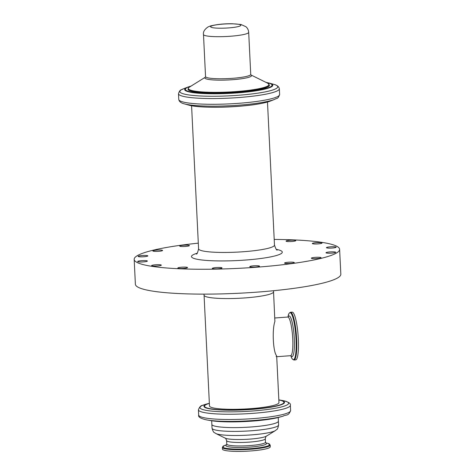 <?xml version="1.0" encoding="UTF-8"?>
<svg xmlns="http://www.w3.org/2000/svg" width="475" height="475" viewBox="0 0 475 475"><rect width="100%" height="100%" fill="white"/><g stroke="black" fill="none" stroke-linecap="round" stroke-linejoin="round"><path stroke-width="0.71" d="M274.206 239.442A102.843 14.06 177.2 0 1 337.891 246.929A102.843 14.06 177.2 0 1 339.613 249.322L340.83 274.188A102.843 14.06 177.2 0 1 238.794 293.253A102.843 14.06 177.2 0 1 135.387 284.234L134.17 259.368A102.843 14.06 177.2 0 1 198.301 243.152M339.613 249.322A102.843 14.06 177.2 0 1 237.577 268.387A102.843 14.06 177.2 0 1 134.17 259.368M284.644 263.186A4.863 0.665 177.2 0 1 284.561 263.073A4.863 0.665 177.2 0 1 289.382 262.17A4.863 0.665 177.2 0 1 294.274 262.598A4.863 0.665 177.2 0 1 289.881 263.477A4.863 0.665 177.2 0 1 284.644 263.186M151.697 265.739A4.863 0.665 177.2 0 1 151.614 265.626A4.863 0.665 177.2 0 1 156.441 264.723A4.863 0.665 177.2 0 1 161.328 265.151A4.863 0.665 177.2 0 1 156.934 266.03A4.863 0.665 177.2 0 1 151.697 265.739M152.95 251.055A4.863 0.665 177.2 0 1 152.867 250.942A4.863 0.665 177.2 0 1 157.688 250.04A4.863 0.665 177.2 0 1 162.575 250.467A4.863 0.665 177.2 0 1 158.181 251.346A4.863 0.665 177.2 0 1 152.95 251.055M179.776 246.181A4.863 0.665 177.2 0 1 179.698 246.068A4.863 0.665 177.2 0 1 184.52 245.165A4.863 0.665 177.2 0 1 189.406 245.593A4.863 0.665 177.2 0 1 185.013 246.472A4.863 0.665 177.2 0 1 179.776 246.181M212.384 268.517A4.863 0.665 177.2 0 1 212.301 268.405A4.863 0.665 177.2 0 1 217.123 267.502A4.863 0.665 177.2 0 1 222.015 267.93A4.863 0.665 177.2 0 1 217.615 268.808A4.863 0.665 177.2 0 1 212.384 268.517M249.868 266.772A4.863 0.665 177.2 0 1 249.785 266.659A4.863 0.665 177.2 0 1 254.606 265.757A4.863 0.665 177.2 0 1 259.498 266.184A4.863 0.665 177.2 0 1 255.099 267.063A4.863 0.665 177.2 0 1 249.868 266.772M138.189 256.488A4.863 0.665 177.2 0 1 138.106 256.375A4.863 0.665 177.2 0 1 142.928 255.473A4.863 0.665 177.2 0 1 147.82 255.9A4.863 0.665 177.2 0 1 143.42 256.773A4.863 0.665 177.2 0 1 138.189 256.488M137.75 261.642A4.863 0.665 177.2 0 1 137.667 261.529A4.863 0.665 177.2 0 1 142.488 260.627A4.863 0.665 177.2 0 1 147.381 261.054A4.863 0.665 177.2 0 1 142.987 261.933A4.863 0.665 177.2 0 1 137.75 261.642M177.905 268.155A4.863 0.665 177.2 0 1 177.828 268.043A4.863 0.665 177.2 0 1 182.649 267.14A4.863 0.665 177.2 0 1 187.536 267.567A4.863 0.665 177.2 0 1 183.142 268.446A4.863 0.665 177.2 0 1 177.905 268.155M326.521 247.778A4.863 0.665 177.2 0 1 326.438 247.665A4.863 0.665 177.2 0 1 331.265 246.763A4.863 0.665 177.2 0 1 336.152 247.19A4.863 0.665 177.2 0 1 331.758 248.069A4.863 0.665 177.2 0 1 326.521 247.778M326.088 252.878A4.863 0.665 177.2 0 1 326.004 252.759A4.863 0.665 177.2 0 1 330.832 251.863A4.863 0.665 177.2 0 1 335.718 252.284A4.863 0.665 177.2 0 1 331.324 253.163A4.863 0.665 177.2 0 1 326.088 252.878M312.407 243.633A4.863 0.665 177.2 0 1 312.324 243.521A4.863 0.665 177.2 0 1 317.146 242.618A4.863 0.665 177.2 0 1 322.038 243.046A4.863 0.665 177.2 0 1 317.644 243.924A4.863 0.665 177.2 0 1 312.407 243.633M286.134 241.229A4.863 0.665 177.2 0 1 286.051 241.116A4.863 0.665 177.2 0 1 290.872 240.213A4.863 0.665 177.2 0 1 295.765 240.641A4.863 0.665 177.2 0 1 291.371 241.52A4.863 0.665 177.2 0 1 286.134 241.229M311.41 258.305A4.863 0.665 177.2 0 1 311.327 258.192A4.863 0.665 177.2 0 1 316.154 257.29A4.863 0.665 177.2 0 1 321.041 257.717A4.863 0.665 177.2 0 1 316.647 258.596A4.863 0.665 177.2 0 1 311.41 258.305M276.171 356.559L276.563 355.668C273.107 351.975 272.009 329.496 274.888 321.474L273.547 291.828A34.782 4.756 177.2 0 1 245.153 297.902A34.782 4.756 177.2 0 1 204.072 295.224L203.923 294.126M295.717 359.884A23.94 4.174 -94.2 0 0 298.122 335.706A23.94 4.174 -94.2 0 0 292.208 312.14L290.528 312.265A23.94 4.174 -94.2 0 1 296.442 335.831A23.94 4.174 -94.2 0 1 294.031 360.008L295.717 359.884M269.426 85.138L269.438 85.268A40.761 5.575 177.2 0 1 228.992 92.821A40.761 5.575 177.2 0 1 188.005 89.247L187.999 89.122C188.45 87.81 188.937 87.133 189.448 87.085A40.387 5.522 177.2 0 0 236.045 91.568A40.387 5.522 177.2 0 0 268.345 83.576A40.387 5.522 177.2 0 0 267.787 83.256L269.426 85.138A40.761 5.575 177.2 0 1 236.146 92.257A40.761 5.575 177.2 0 1 187.999 89.122M276.705 356.387L278.962 402.58A34.782 4.756 177.2 0 1 244.459 409.028A34.782 4.756 177.2 0 1 209.487 405.977L204.072 295.224M270.186 445.081L270.269 446.773A23.934 3.272 177.2 0 1 248.633 451.096A23.934 3.272 177.2 0 1 222.858 449.671A23.934 3.272 177.2 0 1 222.454 449.113L222.371 447.42L224.432 445.538A23.542 3.218 177.2 0 0 223.131 447.391A23.542 3.218 177.2 0 0 250.545 448.655A23.542 3.218 177.2 0 0 267.947 443.412L270.186 445.081A23.934 3.272 177.2 0 1 250.64 449.261A23.934 3.272 177.2 0 1 222.775 447.973A23.934 3.272 177.2 0 1 222.371 447.42M276.397 249.381A45.475 6.217 177.2 0 1 245.183 260.068A45.475 6.217 177.2 0 1 200.076 259.76A45.475 6.217 177.2 0 1 197.089 253.258M290.908 355.591L290.629 355.686A19.374 3.378 -94.2 0 0 292.576 336.116A19.374 3.378 -94.2 0 0 287.791 317.039L274.829 317.989M290.961 355.728A20.36 3.551 -94.2 0 0 291.573 356.404A20.36 3.551 -94.2 0 0 293.995 334.358A20.36 3.551 -94.2 0 0 288.117 316.944M290.789 355.686L291.24 356.838A23.542 4.103 -94.2 0 0 292.867 359.474A23.542 4.103 -94.2 0 0 295.438 331.574A23.542 4.103 -94.2 0 0 288.23 315.81C288.426 314.058 289.192 312.877 290.528 312.265M230.215 36.266A22.628 3.093 177.2 0 1 203.49 34.527C202.979 31.938 204.499 29.408 208.05 26.933L210.306 26.006C216.838 24.379 224.152 23.631 232.251 23.75L240.973 24.486L245.884 26.689C247.564 28.114 248.496 29.984 248.686 32.312A22.628 3.093 177.2 0 1 230.215 36.266M228.487 27.924A15.147 2.072 177.2 0 1 211.464 26.012A15.147 2.072 177.2 0 1 237.227 24.118A15.147 2.072 177.2 0 1 228.487 27.924M248.686 32.312L250.741 74.379A22.628 3.093 177.2 0 1 232.269 78.333A22.628 3.093 177.2 0 1 205.544 76.594L203.49 34.527M267.787 83.256L250.966 74.961A23.376 3.194 177.2 0 1 251.162 75.086A23.376 3.194 177.2 0 1 232.471 79.711A23.376 3.194 177.2 0 1 205.372 77.199L189.448 87.085M266.249 82.496A43.362 5.926 177.2 0 1 236.627 92.714A43.362 5.926 177.2 0 1 193.539 92.405A43.362 5.926 177.2 0 1 190.908 86.177M265.994 82.371L269.396 83.113A44.127 6.032 177.2 0 1 272.062 84.212A44.127 6.032 177.2 0 1 236.776 92.946A44.127 6.032 177.2 0 1 194.625 92.857A44.127 6.032 177.2 0 1 187.833 87.103L191.146 86.028M269.396 83.113L273.986 84.396A49.008 6.697 177.2 0 1 276.943 85.619A49.008 6.697 177.2 0 1 237.749 95.315A49.008 6.697 177.2 0 1 190.938 95.22A49.008 6.697 177.2 0 1 183.392 88.831L187.833 87.103M273.986 84.396C277.18 85.221 278.967 86.682 279.342 88.772A50.487 6.899 177.2 0 1 238.123 97.589A50.487 6.899 177.2 0 1 178.487 93.706C180.251 88.51 181.551 90.292 183.392 88.831M279.342 88.772L279.621 94.501A50.487 6.899 177.2 0 1 238.402 103.324A50.487 6.899 177.2 0 1 178.766 99.435L178.487 93.706M279.621 94.501C277.857 99.697 276.557 97.915 274.716 99.376A49.008 6.697 177.2 0 1 238.236 105.224A49.008 6.697 177.2 0 1 184.122 103.811C180.928 102.986 179.14 101.525 178.766 99.435M274.716 99.376L270.281 101.104A44.127 6.032 177.2 0 1 237.429 106.364A44.127 6.032 177.2 0 1 188.712 105.094L184.122 103.811M267.484 102.03L274.479 245.088A37.994 5.195 177.2 0 1 243.461 251.726A37.994 5.195 177.2 0 1 198.58 248.799L191.579 105.741M278.837 399.956A39.74 5.433 177.2 0 1 283.248 401.411A39.74 5.433 177.2 0 1 251.471 409.278A39.74 5.433 177.2 0 1 212.105 409.017A39.74 5.433 177.2 0 1 209.356 403.352M282.103 400.449L278.831 399.873A40.322 5.51 177.2 0 1 283.824 401.446A40.322 5.51 177.2 0 1 251.584 409.426A40.322 5.51 177.2 0 1 211.345 409.117A40.322 5.51 177.2 0 1 209.356 403.269L206.156 404.16A44.353 6.062 177.2 0 0 207.967 410.643A44.353 6.062 177.2 0 0 252.368 411.006A44.353 6.062 177.2 0 0 287.838 402.224A44.353 6.062 177.2 0 0 282.103 400.449C288.266 401.761 291.015 403.388 290.35 405.323A46.016 6.294 177.2 0 1 252.777 413.357A46.016 6.294 177.2 0 1 198.425 409.818C200.788 403.881 202.528 406.155 206.156 404.16M290.35 405.323L290.605 410.584A46.016 6.294 177.2 0 1 253.033 418.617A46.016 6.294 177.2 0 1 198.681 415.079L198.425 409.818M283.142 416.159A44.353 6.062 177.2 0 1 282.88 416.237A44.353 6.062 177.2 0 1 252.837 420.553A44.353 6.062 177.2 0 1 206.922 419.947A44.353 6.062 177.2 0 1 206.643 419.9M290.605 410.584C288.242 416.516 286.502 414.242 282.88 416.237L279.46 417.192A40.322 5.51 177.2 0 1 252.154 421.117A40.322 5.51 177.2 0 1 210.419 420.565L206.922 419.947C200.759 418.635 198.016 417.008 198.681 415.079M265.715 442.831A20.354 2.785 177.2 0 1 249.909 447.106A20.354 2.785 177.2 0 1 226.201 446.013A20.354 2.785 177.2 0 1 226.599 444.742M265.774 442.884L265.478 442.207A19.374 2.648 177.2 0 1 249.66 445.592A19.374 2.648 177.2 0 1 227.103 444.553A19.374 2.648 177.2 0 1 226.777 444.101L226.545 444.802M265.478 442.207L265.305 438.716A19.374 2.648 177.2 0 1 249.488 442.1A19.374 2.648 177.2 0 1 226.931 441.061A19.374 2.648 177.2 0 1 226.605 440.61L226.777 444.101M265.305 438.716C265.751 436.762 266.131 435.907 266.433 436.145A21.244 2.903 177.2 0 1 249.672 439.132A21.244 2.903 177.2 0 1 225.233 438.158C225.459 437.855 225.916 438.668 226.605 440.61M275.363 430.599A30.703 4.198 177.2 0 1 251.132 434.916A30.703 4.198 177.2 0 1 215.804 433.509C214.397 432.191 213.679 433.74 212.034 428.195A33.321 4.554 177.2 0 0 212.592 428.967A33.321 4.554 177.2 0 0 251.394 430.76A33.321 4.554 177.2 0 0 278.599 424.941C277.501 430.617 276.634 429.145 275.363 430.599L266.433 436.145M278.231 417.519L278.409 421.153A33.321 4.554 177.2 0 1 248.294 427.168A33.321 4.554 177.2 0 1 212.408 425.184A33.321 4.554 177.2 0 1 211.85 424.412L212.034 428.195M290.629 355.686L276.717 356.707M287.945 317.009L288.23 315.81M291.24 356.838C291.692 358.536 292.618 359.593 294.031 360.008M205.503 77.116L205.544 76.594M250.842 74.896L250.741 74.379M270.281 101.104C263.678 103.479 252.7 105.254 237.352 106.424C217.645 107.896 196.597 107.403 188.712 105.094M274.479 245.088C275.749 248.882 276.676 250.527 277.263 250.016M196.294 253.977L196.294 253.977C196.911 254.458 197.671 252.736 198.58 248.799M273.547 291.828L273.582 290.718M279.46 417.192C272.994 418.932 263.874 420.25 252.106 421.135C234.49 422.322 220.596 422.133 210.419 420.565M226.64 444.677L224.432 445.538M265.668 442.771L267.947 443.412M225.233 438.158L215.804 433.509M278.409 421.153L278.599 424.941M211.672 420.773L211.85 424.412"/></g></svg>
